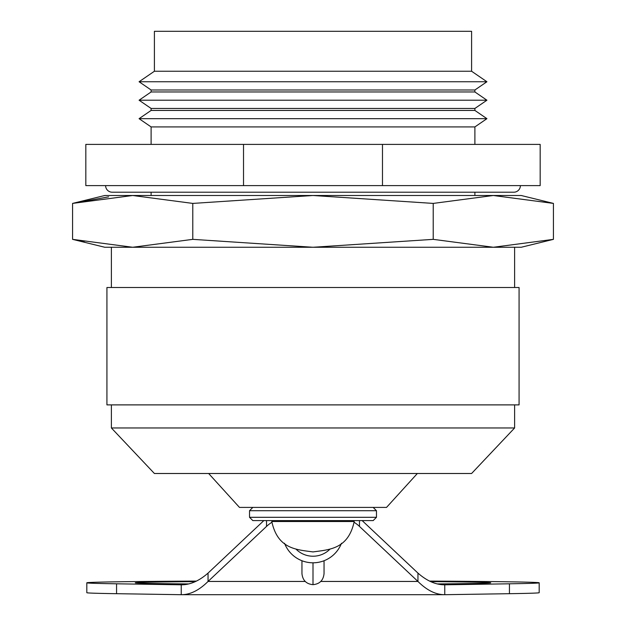 <?xml version="1.0" encoding="UTF-8"?>
<svg xmlns="http://www.w3.org/2000/svg" width="626" height="626" viewBox="0 0 626 626"><rect width="100%" height="100%" fill="white"/><g stroke="black" fill="none" stroke-linecap="round" stroke-linejoin="round"><path stroke-width="0.94" d="M474.891 144.395L474.891 126.921L151.109 126.921L151.109 144.395M474.891 126.921L486.926 118.674L139.074 118.674L151.109 126.921M151.109 110.434L151.109 108.454L474.891 108.454L474.891 110.434L151.109 110.434L139.074 118.674M474.891 110.434L486.926 118.674M474.891 108.454L486.926 100.215L139.074 100.215L151.109 108.454M151.109 91.967L151.109 89.987L474.891 89.987L474.891 91.967L151.109 91.967L139.074 100.215M474.891 91.967L486.926 100.215M474.891 89.987L486.926 81.748L139.074 81.748L151.109 89.987M154.403 71.247L154.403 31.3L471.597 31.3L471.597 71.247L154.403 71.247L139.074 81.748M471.597 71.247L486.926 81.748M105.606 185.609A6.596 6.596 0 0 0 112.203 192.205L513.797 192.205A6.596 6.596 0 0 0 520.394 185.609M151.109 192.205L151.109 195.5M474.891 192.205L474.891 195.5M382.478 144.395L382.478 185.609L540.175 185.609L540.175 144.395L85.825 144.395L85.825 185.609L243.522 185.609L243.522 144.395M382.478 185.609L243.522 185.609M84.596 242.074L72.569 239.351L132.681 247.262L192.785 239.351L313 247.262L433.215 239.351L493.319 247.262L553.431 239.351L521.215 247.262L104.785 247.262L72.569 239.351L72.569 203.411L108.634 196.846M433.215 239.351L433.215 203.411L493.319 195.5L521.215 195.5L553.431 203.411L493.319 195.5L104.785 195.5L72.569 203.411L132.681 195.5L192.785 203.411L192.785 239.351M553.431 239.351L553.431 203.411M433.215 203.411L313 195.5L192.785 203.411M417.354 473.499L386.524 507.412L239.476 507.412L208.646 473.499M514.619 427.965L471.597 473.499L154.403 473.499L111.381 427.965L514.619 427.965L514.619 404.889M313 287.506L106.929 287.506L106.929 404.889L519.071 404.889L519.071 287.506L313 287.506M249.531 517.303L376.469 517.303L373.174 520.597L252.826 520.597L249.531 517.303L249.531 510.706L252.826 507.412M376.469 517.303L376.469 510.706L373.174 507.412M313 562.813A30.502 30.502 0 0 1 284.533 543.251A30.502 30.502 0 0 0 341.467 543.251A30.502 30.502 0 0 1 313 562.813L313 584.653C319.659 584.05 323.337 580.365 324.049 573.604L324.049 560.747M284.478 521.521A30.502 30.502 0 0 1 284.838 520.597A30.502 30.502 0 0 0 284.478 521.521M341.162 520.597A30.502 30.502 0 0 1 341.522 521.521A30.502 30.502 0 0 0 341.162 520.597M313 521.521L354.206 521.521C348.267 549.018 329.816 549.605 313 551.921C296.184 549.605 277.733 549.018 271.794 521.521L313 521.521M271.84 522.295A53.507 28.741 180 0 0 266.527 526.411L208.051 581.452C199.084 590.341 190.147 594.755 181.227 594.7L116.561 593.691A226.189 2.003 180 0 1 86.811 592.705L86.811 582.806A226.189 2.003 180 0 1 196.384 581.092M429.616 581.092A226.189 2.003 180 0 1 539.189 582.806A226.189 2.003 180 0 1 509.439 583.8L444.765 584.809L444.773 594.7L181.227 594.7L181.235 584.809L116.561 583.8A226.189 2.003 180 0 1 86.811 582.806M443.936 584.809L444.765 584.809C435.821 584.848 426.885 580.944 417.965 573.111L417.949 581.452C426.869 590.318 435.806 594.731 444.773 594.7L509.439 593.691A226.189 2.003 180 0 0 539.189 592.705L539.189 582.806M430.735 581.632A177.721 1.573 180 0 1 490.721 582.806A177.721 1.573 180 0 1 437.23 583.933M188.77 583.933A177.721 1.573 180 0 1 135.279 582.806A177.721 1.573 180 0 1 195.265 581.632M305.222 581.452L208.051 581.452L208.035 573.111C199.099 580.951 190.163 584.856 181.235 584.809L182.064 584.809M181.642 584.809L181.235 584.809M320.778 581.452L417.949 581.452L359.473 526.411A53.507 28.741 180 0 0 354.159 522.295M352.915 521.521A53.507 28.741 180 0 0 351.327 520.597M274.673 520.597A53.507 28.741 180 0 0 273.085 521.521M444.765 584.809L444.358 584.809M263.836 520.597L208.035 573.111M417.965 573.111L362.164 520.597M376.469 510.706L249.531 510.706M296.02 549.143A23.905 23.905 0 0 0 329.98 549.143M509.439 593.691L509.439 583.8M182.056 594.7L443.944 594.7M116.561 593.691L116.561 583.8M266.527 526.411L266.527 520.597M359.473 526.411L359.473 520.597M111.381 404.889L111.381 427.965M111.381 247.262L111.381 287.506M514.619 247.262L514.619 287.506M301.951 560.747L301.951 573.604C302.663 580.365 306.341 584.05 313 584.653M335.246 521.521L335.246 520.597M290.754 521.521L290.754 520.597"/></g></svg>
